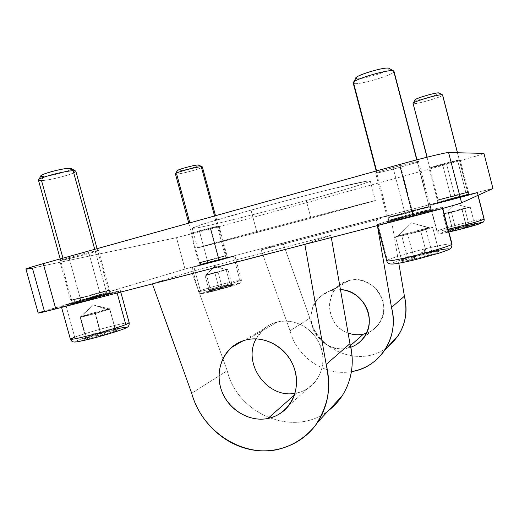 <?xml version="1.0" encoding="UTF-8"?>
<svg xmlns="http://www.w3.org/2000/svg" width="519" height="519" viewBox="0 0 519 519"><rect width="100%" height="100%" fill="white"/><g stroke="black" fill="none" stroke-linecap="round" stroke-linejoin="round"><path stroke-width="0.39" stroke-dasharray="2.6 1.95" d="M406.046 217.422L393.052 167.611C405.774 164.062 418.839 160.935 418.541 161.48C417.704 162.136 411.807 163.991 400.85 167.06L413.241 214.626L431.224 210.344L406.046 217.422L388.368 221.626L413.241 214.626L400.85 167.06C388.439 170.511 375.509 173.625 375.672 173.099C376.314 172.516 382.101 170.686 393.052 167.611L406.046 217.422L430.997 210.474L413.241 214.626L388.757 221.431L406.046 217.422M81.172 301.669L69.021 257.625C81.295 254.193 99.142 249.905 98.578 250.502L89.015 253.506L100.647 295.791L110.372 293.469L71.661 303.933L100.647 295.791L89.015 253.506C77.091 256.834 59.348 261.122 59.679 260.57L69.021 257.625L81.172 301.669L107.946 294.299C112.467 292.878 110.034 293.378 100.647 295.791L74.489 302.979C69.41 304.549 71.635 304.115 81.172 301.669M451.686 199.698L442.48 164.101L460.106 159.729L446.509 163.816L455.41 198.252L469.163 194.865L451.686 199.698L438.101 203.039L455.41 198.252L446.509 163.816L429.051 168.143L442.48 164.101L451.686 199.698C471.94 194.411 475.015 193.107 455.41 198.252C436.22 203.253 431.51 204.979 451.686 199.698M208.106 263.354L199.315 230.799L218.979 225.934L210.318 228.535L218.823 260.116L227.594 257.956L208.106 263.354L199.458 265.475L218.823 260.116L210.318 228.535L190.784 233.375L199.315 230.799L208.106 263.354C224.993 258.942 235.652 255.698 218.823 260.116C202.819 264.288 191.011 267.823 208.106 263.354M251.021 210.143L256.743 231.532L197.48 247.829C197.376 248.244 259.506 231.961 310.933 218.181L306.255 200.529C254.887 214.684 192.471 230.079 192.205 228.308C193.146 226.887 212.751 220.828 251.021 210.143C278.489 202.54 310.622 194.145 333.834 188.481C357.481 182.766 369.619 180.249 370.248 180.936C370.65 182.065 341.651 190.823 306.255 200.529L310.933 218.181L375.373 200.496L256.743 231.532L251.021 210.143L202.981 224.15L192.257 228.185C192.504 228.522 194.936 228.256 199.543 227.4C218.058 223.728 265.397 211.752 306.255 200.529C347.146 189.312 378.247 179.691 368.179 180.93L334.554 188.306C310.803 194.112 279.099 202.391 251.021 210.143M350.435 345.589L347.509 348.178L350.799 347.243L347.509 348.178L350.435 345.589M363.423 334.126C377.521 331.128 386.778 315.675 382.86 301.189C379.155 286.65 363.268 276.964 349.268 280.5C323.927 285.444 323.246 325.082 348.08 333.016C328.722 326.613 322.915 298.38 338.511 285.995L343.552 282.615L349.268 280.5L332.199 290.361L340.458 289.628L332.199 290.361L349.268 280.5C373.005 273.396 394.453 306.126 378.163 324.849C375.042 328.774 371.13 331.576 366.427 333.263M294.455 395.024L296.738 393.006L295 393.318L296.738 393.006L294.455 395.024M256.055 338.868L263.808 328.923C267.836 325.452 272.469 323.097 277.697 321.845L246.681 339.77L277.697 321.845C293.553 319.166 306.567 324.751 316.733 338.622C325.212 353.601 324.913 367.77 315.85 381.115C310.875 387.362 304.504 391.32 296.738 393.006C315.046 389.419 327.002 369.191 321.735 349.89C316.733 330.538 295.849 317.407 277.697 321.845C267.973 324.336 260.759 330.006 256.055 338.868M304.802 244.157L152.314 283.679L191.621 271.476L227.225 370.676C237.43 414.486 294.461 438.127 328.592 410.471C294.461 438.127 237.43 414.486 227.225 370.676L191.706 393.259L227.225 370.676L191.621 271.476L330.908 235.276L304.802 244.157L330.908 235.276L331.304 237.533L330.908 235.276L191.621 271.476L152.314 283.679L304.802 244.157M332.199 290.361C327.872 291.418 324.031 293.384 320.677 296.245C297.796 314.066 319.256 355.742 347.509 348.178C332.439 351.558 315.935 341.009 311.977 325.698C307.793 310.446 317.122 293.89 332.199 290.361M283.03 243.113L309.849 318.141L290.056 330.726L261.141 249.905L283.03 243.113L390.528 214.996L376.385 219.809L377.384 225.596L376.385 219.809L261.141 249.905L290.056 330.726L309.849 318.141C317.446 351.421 361.509 368.399 387.751 346.874C361.509 368.399 317.446 351.421 309.849 318.141L283.03 243.113L261.141 249.905L376.385 219.809L390.528 214.996L398.787 263.243L390.528 214.996L283.03 243.113M351.441 371.623C324.907 376.45 296.641 357.273 290.056 330.726C296.641 357.273 324.907 376.45 351.441 371.623M256.743 231.532L373.414 200.898C383.197 198.602 351.856 207.217 310.933 218.181L204.603 246.149L198.978 247.531L200.678 246.83L256.743 231.532M493.05 188.475L466.51 195.021L219.161 259.721L184.998 269.05L176.492 237.65L210.857 228.911L219.161 259.721L210.857 228.911L457.81 161.292C473.841 156.868 482.592 154.247 484.052 153.416M25.95 269.121L32.412 268.109L176.492 237.65L184.998 269.05L38.172 313.093M483.942 153.384C483.598 153.942 474.885 156.576 457.81 161.292L210.857 228.911L176.492 237.65L32.412 268.109L44.329 311.043L184.998 269.05L219.161 259.721L466.51 195.021L457.81 161.292L466.51 195.021L492.959 188.533M393.052 167.611C380.388 171.186 374.744 173.028 376.126 173.132C380.018 172.529 388.264 170.504 400.85 167.06C413.098 163.615 418.898 161.746 418.269 161.435C414.785 161.909 406.383 163.965 393.052 167.611M69.021 257.625C59.529 260.311 57.408 261.141 62.65 260.123L89.015 253.506C98.363 250.878 100.692 249.996 96.015 250.865L69.021 257.625M442.48 164.101C422.33 169.616 427.358 169.09 446.509 163.816C466.094 158.477 462.695 158.542 442.48 164.101M199.315 230.799C182.253 235.47 194.353 232.934 210.318 228.535C227.127 223.955 216.17 226.167 199.315 230.799M82.365 316.233L92.778 304.737L107.881 309.765L87.594 315.513L80.289 317.064L82.365 316.233L80.16 317.401L86.167 339.16L85.667 336.559L86.31 338.09L80.413 316.726L95.074 313.619L101.108 335.508L93.037 335.248L86.167 339.16L80.16 317.401L109.872 309.259L115.815 330.875L107.933 331.096L101.108 335.508L95.074 313.619L109.73 309L95.074 313.619L80.16 317.401L80.413 316.726L86.31 338.09L93.07 333.762L100.855 333.529L95.042 312.432L80.413 316.726L95.042 312.432L100.855 333.529L107.556 329.727L115.419 329.961L109.587 308.74L87.776 314.566L109.587 308.74L102.295 310.596L109.587 308.74L115.815 330.875L109.73 309L107.881 309.765L92.778 304.737L82.365 316.233M125.001 328.371C128.628 326.548 124.735 327.009 113.33 329.74C114.31 329.13 114.563 327.755 114.083 325.614C123.541 323.298 128.582 322.37 129.192 322.831C128.582 322.37 123.541 323.298 114.083 325.614C100.984 328.832 82.605 334.197 74.704 337.149L70.396 339.231M117.132 293.014L116.853 291.989C104.436 295.836 59.802 307.689 61.391 306.723L65.868 305.217L74.704 337.149L65.868 305.217C57.901 307.67 61.216 307.027 75.8 303.291L116.853 291.989C135.303 286.404 83.987 299.742 65.868 305.217C80.01 300.942 121.349 289.985 120.402 290.77L116.853 291.989L117.132 293.014M80.497 301.876L80.951 300.637L71.505 302.895L100.323 294.831L101.27 295.603L73.387 303.265C67.95 304.945 70.318 304.478 80.497 301.876L109.074 294.007C113.966 292.469 111.364 293.001 101.27 295.603L100.323 294.831L71.505 302.895L107.569 293.326L106.311 291.256L71.628 300.456L74.334 299.593L74.314 301.967L74.334 299.593L71.628 300.456L80.711 298.25L80.627 297.789L71.577 300.001L106.129 290.828L94.724 249.321L106.129 290.828L108.458 290.069L80.627 297.789L80.711 298.25L108.64 290.484L99.363 292.755L108.64 290.484L106.311 291.256L107.569 293.326L109.983 292.502L100.323 294.831L107.569 293.326L80.951 300.637L80.497 301.876C70.318 304.478 67.95 304.945 73.387 303.265L101.27 295.603C111.364 293.001 113.966 292.469 109.074 294.007L80.497 301.876M38.451 180.132L41.533 180.599L62.955 258.164M40.995 175.876L43.492 176.382L41.533 180.599L43.492 176.382C51.277 176.226 73.38 170.122 71.466 168.656M115.802 330.856L115.036 328.371L115.426 329.98L117.541 329.753C118.034 329.831 117.45 330.201 115.802 330.856L115.802 330.856C118.449 329.786 118.326 329.494 115.426 329.98L107.556 329.727L101.134 333.464L115.134 330.032L100.582 333.62L93.07 333.762L86.595 337.999L100.582 333.62L86.31 338.109C83.449 339.231 83.403 339.575 86.167 339.141L93.037 335.248L100.816 335.579L86.452 339.089L101.393 335.417L107.933 331.096L115.536 330.96L101.393 335.417L115.815 330.875M123.528 328.988C117.339 331.459 100.063 336.591 87.938 339.53L87.659 339.595M76.968 341.82C67.321 343.182 94.134 334.366 113.33 329.74L116.25 329.04M69.28 168.318C79.907 167.903 53.412 176.149 43.492 176.382M75.385 170.913L75.78 171.147C78.012 172.898 51.096 180.314 41.533 180.599C50.875 180.32 77.169 173.158 75.832 171.244M74.704 337.149C82.605 334.197 100.984 328.832 114.083 325.614C114.563 327.755 114.31 329.13 113.33 329.74C101.724 332.582 85.83 337.266 78.817 339.926C72.096 342.65 75.138 342.521 87.938 339.53M85.667 336.559L86.167 339.141C84.493 339.413 83.844 339.394 84.221 339.076L86.31 338.109L85.667 336.559M397.93 236.229L411.509 222.833L430.134 228.068L411.23 233.544L397.93 236.229L401.803 235.931L408.226 260.499L404.353 258.384L401.758 260.921L395.465 236.852L420.714 231.137L427.156 255.873L417.042 255.835L408.226 260.499L401.803 235.931L432.658 227.426L438.99 251.812L432.502 251.475L427.156 255.873L420.714 231.137L430.134 228.068L429.161 227.977L432.658 227.426L420.714 231.137L401.803 235.931L395.465 236.852L401.758 260.921L407.143 256.6L413.637 256.892L407.447 233.161L395.465 236.852L407.447 233.161L413.637 256.892L422.168 252.377L431.944 252.403L425.736 228.516L401.498 234.997L429.161 227.977L416.562 230.845L429.161 227.977L425.736 228.516L431.944 252.403L434.831 249.801L438.99 251.812L432.658 227.426L429.161 227.977L411.509 222.833L397.93 236.229M448.74 249.425C447.222 250.878 431.218 255.815 415.648 259.591C431.218 255.815 447.222 250.878 448.74 249.425C449.078 248.134 441.027 249.457 424.587 253.389C424.886 252.896 424.75 251.462 424.172 249.075C440.962 245 450.252 243.307 452.043 243.982C450.252 243.307 440.962 245 424.172 249.075C407.642 253.136 390.385 258.326 387.323 260.207L386.72 260.798M442.512 208.482L442.266 207.548C438.957 209.261 375.049 225.973 377.222 224.571L377.897 224.253L387.323 260.207L377.897 224.253C374.18 225.59 386.104 222.852 404.048 218.201C421.947 213.562 440.164 208.476 442.266 207.548C448.52 205.031 384.534 221.665 377.897 224.253C384.034 221.847 443.362 206.348 442.558 207.379L442.512 208.482M405.793 217.519L405.767 216.267L388.206 220.458L412.936 213.543L413.468 214.542L387.375 221.795C386.071 222.43 392.215 221.01 405.793 217.519L432.431 210.104L413.468 214.542L412.936 213.543L388.206 220.458L405.767 216.267L430.582 209.378L429.109 207.062L405.242 213.646L388.731 217.591L388.588 220.29L388.731 217.591L405.242 213.646L405.125 213.134L388.679 217.078L412.028 210.649L412.164 211.136L388.731 217.591L412.164 211.136L412.028 210.649L388.303 217.24L428.902 206.581L416.763 159.852L429.122 206.471L412.028 210.649L428.902 206.581L405.125 213.134L405.242 213.646L429.317 206.938L412.164 211.136L429.317 206.938L430.789 209.241L412.936 213.543L430.582 209.378L405.767 216.267L405.793 217.519C392.215 221.01 386.071 222.43 387.375 221.795L413.468 214.542L432.431 210.104L405.793 217.519M353.186 82.995L353.718 83.423L376.599 170.894M355.943 78.045L356.371 78.544L353.718 83.423L356.371 78.544C360.095 80.445 391.761 70.824 389.205 68.527L389.062 68.398M438.853 251.819L436.317 250.08L434.831 249.801L432.08 252.39L438.73 251.481L438.853 251.819C439.424 251.202 437.167 251.397 432.08 252.39L422.168 252.377L413.987 256.801L431.594 252.487L413.409 256.963L407.143 256.6L401.991 260.836L413.409 256.963L401.881 260.908C400.992 261.602 403.062 261.472 408.096 260.506L417.042 255.835L426.787 255.964L408.589 260.408L427.384 255.796L432.502 251.475L438.763 251.89C437.504 252.675 433.715 253.979 427.384 255.796C433.715 253.979 437.504 252.675 438.763 251.89L438.853 251.819M394.096 263.918C384.903 264.872 403.97 258.384 424.587 253.389C410.01 256.957 395.102 261.485 392.319 263.23C390.762 264.826 398.54 263.613 415.648 259.591L415.544 259.617M387.323 260.207C390.385 258.326 407.642 253.136 424.172 249.075C424.75 251.462 424.886 252.896 424.587 253.389L438.581 250.242M388.971 68.346C393.616 70.162 360.335 80.523 356.371 78.544M389.205 68.527L393.96 71.194C396.905 73.945 358.344 85.609 353.718 83.423C358.201 85.557 395.666 74.373 394.025 71.33M404.353 258.384L408.096 260.506C403.218 261.44 401.116 261.595 401.803 260.966L404.353 258.384M444.887 213.614L454.852 203.883L468.391 207.574L455.195 211.311L444.887 213.614L448.345 213.075L452.905 230.702L449.791 229.398L447.579 231.442L443.083 214.081L462.079 209.54L466.386 227.322L459.328 227.29L452.905 230.702L448.345 213.075L470.227 207.1L474.749 224.63L470.285 224.247L466.652 227.251L462.079 209.54L467.431 207.645L470.227 207.1L462.079 209.54L443.083 214.081L447.579 231.442L451.238 228.477L455.714 228.827L451.264 211.642L443.083 214.081L451.264 211.642L455.714 228.827L461.981 225.499L469.131 225.46L464.674 208.19L447.196 212.855L467.431 207.645L457.953 209.916L467.431 207.645L464.674 208.19L469.131 225.46L471.486 223.378L474.749 224.63L470.227 207.1L467.431 207.645L468.313 207.503L454.852 203.883L444.887 213.614M480.834 223.339L481.833 222.852C481.645 222.281 475.488 223.494 463.363 226.485L462.948 223.429C475.748 220.244 482.813 218.784 484.149 219.044C482.813 218.784 475.748 220.244 462.948 223.429C448.967 227.011 440.326 229.547 437.017 231.026L436.79 231.24C437.121 231.552 440.929 230.877 448.215 229.223C440.929 230.877 437.121 231.552 436.79 231.24L430.27 205.057L437.017 231.026C440.326 229.547 448.967 227.011 462.948 223.429L463.363 226.485L474.548 223.851M477.934 195.371L477.266 192.77C475.832 193.587 428.532 205.998 430.024 205.174L430.27 205.057C424.257 207.094 475.443 193.723 477.266 192.77C480.821 191.381 433.43 203.779 430.27 205.057C433.222 203.857 478.096 192.082 477.37 192.705L477.934 195.371M451.562 199.744L451.485 198.868L438.127 202.144L455.195 197.46L455.533 198.206C435.097 203.532 430.011 205.381 451.562 199.744L470.117 194.638L455.533 198.206L455.195 197.46L437.984 202.209L468.78 194.119L467.716 192.458L438.237 200.198L438.127 202.144L438.101 200.25L451.089 197.006L450.998 196.643L438.205 199.821L454.566 195.358L454.67 195.708L438.237 200.198L454.67 195.708L454.566 195.358L438.205 199.821L467.567 192.114L457.421 152.755L467.651 192.075L454.566 195.358L467.651 192.075L450.998 196.643L451.089 197.006L467.794 192.419L454.67 195.708L467.794 192.419L468.858 194.074L455.195 197.46L468.858 194.074L451.485 198.868L451.562 199.744C430.011 205.381 435.097 203.532 455.533 198.206L470.117 194.638L451.562 199.744M413.066 103.443L427.15 157.186M415.07 99.933L413.26 103.599L415.226 100.115C417.023 101.16 440.663 94.198 439.165 93.05L439.113 92.998C441.345 93.971 417.088 101.179 415.226 100.115M474.638 224.643L471.486 223.378L469.241 225.441L474.638 224.643L468.871 225.525L461.981 225.499L455.967 228.762L468.871 225.525L455.559 228.879L451.238 228.477L447.741 231.39L455.559 228.879L447.579 231.442L453.171 230.631L459.328 227.29L466.386 227.322L453.171 230.631L466.652 227.251L470.285 224.247L474.593 224.682L466.815 227.199L474.638 224.643M481.833 222.852C479.407 224.091 471.713 226.375 458.738 229.69L458.699 229.703M430.024 205.174L436.79 231.24L438.691 233.291C438.97 233.362 439.359 234.16 448.941 232.012C431.685 235.86 443.739 231.357 463.363 226.485C451.141 229.612 443.576 231.844 440.663 233.18C440.235 233.907 446.262 232.746 458.738 229.69M439.165 93.05L442.597 94.964C444.329 96.346 415.492 104.812 413.26 103.599C415.434 104.793 443.674 96.56 442.623 95.016M449.791 229.398L452.802 230.715L447.663 231.448L449.791 229.398M206.543 274.914L214.762 266.215L226.375 269.815L205.796 275.187L206.543 274.914L205.784 275.265L206.556 275.226L210.915 291.36L209.695 289.751L209.326 291.217L205.024 275.304L218.123 272.254L222.489 288.46L216.274 288.363L210.915 291.36L206.556 275.226L227.919 269.419L232.24 285.469L226.972 285.411L222.489 288.46L218.123 272.254L227.004 269.497L218.123 272.254L205.024 275.304L209.326 291.217L213.789 288.207L219.024 288.253L214.769 272.488L205.024 275.304L214.769 272.488L219.024 288.253L224.273 285.32L230.365 285.405L226.102 269.575L209.923 273.889L227.004 269.497L220.426 271.035L227.004 269.497L226.102 269.575L230.365 285.405L230.884 283.906L232.24 285.469L227.919 269.419L226.375 269.815L214.762 266.215L206.543 274.914M227.588 285.709L227.841 282.738C236.268 280.636 240.777 279.702 241.374 279.949L239.999 280.656C234.101 282.764 224.701 285.469 211.817 288.785L213.594 291.101C224.831 288.227 233.037 285.846 238.208 283.971C241.114 282.673 237.572 283.251 227.588 285.709C237.572 283.251 241.114 282.673 238.208 283.971C233.037 285.846 224.831 288.227 213.594 291.101C203.461 293.572 200.094 294.098 203.48 292.684C208.91 290.763 216.942 288.441 227.588 285.709C216.942 288.441 208.91 290.763 203.48 292.684C200.094 294.098 203.461 293.572 213.594 291.101L211.817 288.785C224.701 285.469 234.101 282.764 239.999 280.656L233.505 256.49L193.879 266.85L200.315 290.653L198.569 291.503C199.049 291.769 203.467 290.861 211.817 288.785C203.467 290.861 199.049 291.769 198.569 291.503L200.315 290.653L193.879 266.85C181.391 270.542 224.279 259.338 233.505 256.49C243.936 253.343 203.708 263.866 193.879 266.85L234.938 255.997L233.505 256.49L239.999 280.656L241.374 279.949C240.777 279.702 236.268 280.636 227.841 282.738C215.69 285.859 206.517 288.499 200.315 290.653C206.517 288.499 215.69 285.859 227.841 282.738L227.588 285.709M207.736 263.464L207.931 262.588L200.483 264.333L218.596 259.396L219.174 260.013C202.131 264.45 189.493 268.232 207.736 263.464L227.491 258.066L219.174 260.013L218.596 259.396L199.348 264.709L226.336 257.567L225.389 256.036L199.432 262.912L200.529 262.562L200.483 264.333L200.529 262.562L199.432 262.912L207.691 260.849L207.619 260.512L199.393 262.569L225.252 255.724L214.555 215.982L225.252 255.724L226.193 255.413L207.619 260.512L207.691 260.849L226.329 255.724L217.961 257.826L226.329 255.724L225.389 256.036L226.336 257.567L227.309 257.236L207.931 262.588L207.736 263.464C189.493 268.232 202.131 264.45 219.174 260.013L227.491 258.066L207.736 263.464M175.428 173.891L176.668 174.086L189.85 222.859M177.245 170.738L178.251 170.952L176.668 174.086L178.251 170.952C182.675 170.9 200.483 165.924 199.231 165.081M232.201 285.463L230.884 283.906L230.404 285.405L232.882 285.022L232.201 285.463C233.595 284.892 232.999 284.873 230.404 285.405L224.273 285.32L219.239 288.194L230.144 285.456L218.836 288.311L213.789 288.207L209.514 291.159L218.836 288.311L209.352 291.217C207.834 291.821 208.34 291.866 210.883 291.354L216.274 288.363L222.262 288.512L211.136 291.302L222.677 288.402L226.972 285.411L232.051 285.521L222.677 288.402L232.201 285.463M198.355 164.945C204.33 164.679 183.596 170.861 178.251 170.952M202.202 166.807L202.371 166.904C203.831 167.909 182.104 173.969 176.668 174.086C182.007 173.975 203.331 168.059 202.391 166.949M209.695 289.751L210.883 291.354L208.528 291.6L209.352 291.217L209.695 289.751M418.541 161.48L431.224 210.344M98.578 250.502L110.372 293.469M460.106 159.729L469.163 194.865M218.979 225.934L227.594 257.956M197.48 247.829L192.205 228.308M363.313 338.258L378.163 324.849M263.808 328.923L243.236 340.743M288.791 405.547L315.85 381.115M338.511 285.995L320.677 296.245M370.248 180.936L375.373 200.496M199.458 265.475L190.784 233.375M438.101 203.039L429.051 168.143M71.661 303.933L59.679 260.57M388.368 221.626L375.672 173.099M80.51 316.921L92.778 304.737L109.464 308.98M61.391 306.723L61.579 307.404M60.223 258.923L71.577 300.001L71.278 303.79L110.625 293.157L108.458 290.069L97.092 248.666M38.685 179.639L38.445 180.022M115.036 328.371L117.541 329.753M120.758 292.074L120.402 290.77M84.221 339.076L85.706 336.539M377.222 224.571L377.488 225.57M376.21 171.004L388.303 217.24L388.017 221.386L430.219 210.364L431.419 209.961L429.122 206.471L416.997 159.794M353.51 82.255L353.18 82.839M436.317 250.08L438.73 251.481M442.824 208.398L442.558 207.379M401.803 260.966L402.017 260.609M397.982 236.203L411.509 222.833L429.914 227.88M427.007 157.225L438.068 199.886L437.725 202.987L469.468 194.631L467.651 192.075L457.511 152.755M473.198 223.721L474.587 224.526M478.044 195.319L477.37 192.705M444.906 213.607L454.852 203.883L468.313 207.503M205.796 275.187L214.762 266.215L227.011 269.497M234.938 255.997L241.374 279.949C241.984 281.785 240.868 283.147 238.026 284.036C232.181 286.092 224 288.46 213.478 291.133C201.657 294.137 200.801 293.54 200.555 293.449L198.569 291.503L192.062 267.46M188.741 223.164L199.393 262.569L199.095 265.449L227.893 257.748L226.193 255.413L215.515 215.716M230.961 283.919L232.882 285.022M208.528 291.6L209.468 289.978"/><path stroke-width="0.78" d="M363.423 334.126L350.435 345.589L363.423 334.126C358.253 335.229 353.134 334.859 348.08 333.016C353.134 334.859 358.253 335.229 363.423 334.126L366.427 333.263M350.799 347.243C355.813 345.446 359.991 342.449 363.313 338.258C378.137 321.014 363.488 289.9 340.458 289.628C354.016 290.348 366.466 301.507 368.853 315.241C371.338 328.962 363.384 342.884 350.799 347.243M267.869 418.496L294.455 395.024L267.869 418.496C276.38 416.712 283.355 412.397 288.791 405.547C298.639 392.877 299.041 373.213 289.602 358.577C280.195 343.915 262.218 336.156 246.681 339.77C240.952 341.113 235.892 343.688 231.5 347.49C218.59 358.707 215.385 379.318 223.767 395.64C232.077 412.002 250.904 421.895 267.869 418.496C247.887 422.589 225.94 407.843 220.465 387.096C214.704 366.408 226.712 344.24 246.681 339.77C266.558 334.976 289.57 349.637 295.142 371.085C301.007 392.468 287.935 414.713 267.869 418.496M295 393.318C267.162 398.709 242.152 363.456 256.055 338.868C242.152 363.456 267.162 398.709 295 393.318M304.841 244.391L326.179 364.429L349.955 343.688L331.304 237.533L349.955 343.688L326.179 364.429C331.362 385.649 328.54 404.898 317.706 422.181C302.765 444.965 274.343 455.435 247.887 448.987C221.412 442.512 199.037 420.092 191.706 393.259L152.391 283.88L191.706 393.259C201.495 430.134 240.265 456.707 276.309 449.83C291.71 446.321 304.556 438.445 314.838 426.216C320.794 417.536 325.037 407.908 327.567 397.333C329.007 386.447 328.546 375.477 326.179 364.429L304.841 244.391M328.592 410.471C333.873 406.435 338.375 401.596 342.099 395.952C351.992 380.239 354.613 362.813 349.955 343.688C356.832 368.788 347.853 396.12 328.592 410.471M387.751 346.874L398.151 335.689C405.78 323.681 407.869 310.511 404.424 296.18L391.488 307.462C395.219 322.935 392.993 337.123 384.813 350.027C376.638 361.899 365.512 369.1 351.441 371.623C379.778 367.744 399.799 336.604 391.488 307.462L404.424 296.18L398.787 263.243L404.424 296.18C408.823 316.888 403.263 333.788 387.751 346.874M377.384 225.596L391.488 307.462L377.384 225.596M492.959 188.533L461.579 202.812C459.75 203.779 436.142 210.383 413.092 216.345L55.793 308.909C37.349 313.625 33.527 314.339 44.329 311.043L32.412 268.109C21.292 270.341 24.906 268.855 43.246 263.646C31.951 266.811 26.184 268.634 25.95 269.121L38.172 313.093L55.793 308.909L43.246 263.646L55.793 308.909L413.092 216.345L399.585 164.497L43.246 263.646L399.585 164.497L413.092 216.345C436.142 210.383 459.75 203.779 461.579 202.812L448.598 152.547C446.444 152.288 422.57 158.081 399.585 164.497C422.57 158.081 446.444 152.288 448.598 152.547L461.579 202.812L492.959 188.533L483.942 153.384L448.598 152.547L483.942 153.384L492.959 188.533L483.942 153.384M87.938 339.53L87.627 339.595C86.498 339.536 85.622 338.524 84.993 336.578C75.722 338.823 70.856 339.711 70.396 339.231C70.856 339.711 75.722 338.823 84.993 336.578C98.902 333.192 118.76 327.333 125.786 324.576L129.192 322.831L125.786 324.576C118.76 327.333 98.902 333.192 84.993 336.578C85.622 338.524 86.498 339.536 87.627 339.595L87.938 339.53C100.063 336.591 117.339 331.459 123.528 328.988L125.001 328.371M125.786 324.576L117.132 293.014L125.786 324.576M62.955 258.164L41.533 180.599C39.45 180.69 38.425 180.502 38.445 180.022C37.731 177.985 64.674 170.79 73.147 170.757L94.724 249.321L73.147 170.757C64.46 170.79 36.849 178.251 38.451 180.132L60.223 258.923M43.492 176.382C31.893 177.063 59.484 168.396 69.28 168.318L73.147 170.757L69.28 168.318C62.319 168.312 40.469 174.144 40.995 175.876L38.685 179.639M87.659 339.595L76.968 341.82M116.25 329.04C126.597 326.698 129.017 326.678 123.528 328.988M97.092 248.666L75.832 171.244L73.147 170.757L75.78 171.147M75.385 170.913L71.466 168.656L69.28 168.318M61.579 307.404L70.396 339.231L74.704 337.149M442.824 208.398L451.802 244.339C450.142 245.902 431.756 251.527 413.877 255.88C414.493 258.105 415.044 259.344 415.531 259.61L415.531 259.61C415.044 259.344 414.493 258.105 413.877 255.88C431.756 251.527 450.142 245.902 451.802 244.339L442.512 208.482L452.043 243.982C451.828 247.187 451.076 248.835 449.778 248.932C450.304 249.107 446.574 250.56 438.6 253.285L415.531 259.61C399.87 263.341 393.817 264.19 391.268 264.028C388.835 263.931 387.317 262.854 386.72 260.798C388.037 261.544 397.093 259.909 413.877 255.88C397.093 259.909 388.037 261.544 386.72 260.798L387.323 260.207M376.599 170.894L353.718 83.423L353.18 82.839C352.278 79.66 390.418 68.463 393.681 70.98L416.763 159.852L393.681 70.98C390.275 68.404 351 80.101 353.186 82.995L376.21 171.004M356.371 78.544C350.481 77.065 385.578 66.043 388.971 68.346L393.681 70.98L388.971 68.346C386.214 66.25 355.301 75.346 355.943 78.045L353.51 82.255M415.544 259.617C405.449 262.05 398.3 263.483 394.096 263.918M438.581 250.242C446.275 248.737 449.662 248.465 448.74 249.425M416.997 159.794L393.96 71.194M458.738 229.69L457.622 226.952L448.215 229.223L457.622 226.952C472.504 223.131 481.321 220.543 484.065 219.174L484.065 219.174C481.321 220.543 472.504 223.131 457.622 226.952L458.738 229.69C469.416 226.978 476.779 224.863 480.834 223.339M484.065 219.174L477.934 195.371L484.065 219.174M427.15 157.186L413.059 103.385C412.378 101.769 440.962 93.504 442.499 94.886L457.421 152.755L442.499 94.886C440.903 93.485 411.71 101.99 413.066 103.443L427.007 157.225M415.226 100.115C412.021 99.395 437.523 91.759 439.08 92.985L442.499 94.886L439.08 92.985C437.776 91.824 414.564 98.552 415.07 99.933L413.059 103.385M458.699 229.703L448.941 232.012L467.184 227.491L477.195 224.591L482.774 222.385C483.825 221.911 484.279 220.796 484.149 219.044L478.044 195.319M474.548 223.851C479.816 222.729 482.242 222.392 481.833 222.852M457.511 152.755L442.597 94.964M189.85 222.859L176.668 174.086L175.422 173.846C174.819 172.665 196.467 166.716 201.307 166.748L214.555 215.982L201.307 166.748C196.37 166.722 174.313 172.814 175.428 173.891L188.741 223.164M178.251 170.952C171.737 171.361 193.152 164.945 198.355 164.945L201.307 166.748L198.355 164.945C194.372 164.899 176.791 169.732 177.245 170.738L175.422 173.846M215.515 215.716L202.391 166.949L201.307 166.748L202.371 166.904M202.202 166.807L198.355 164.945M243.236 340.743L231.5 347.49M317.706 422.181L342.099 395.952M398.151 335.689L384.813 350.027M120.758 292.074L129.192 322.831C129.341 325.192 128.543 326.743 126.798 327.489C124.469 329.241 103.3 335.799 87.627 339.595C73.614 342.832 74.697 341.917 73.471 341.911C72.641 342.151 71.616 341.262 70.396 339.231M377.488 225.57L386.72 260.798"/></g></svg>
